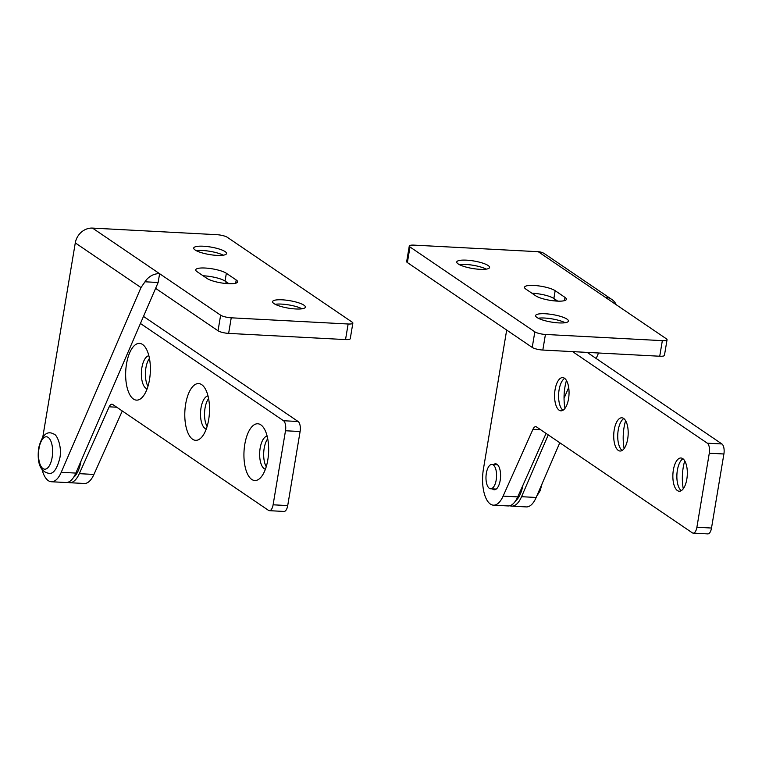 <?xml version="1.0" encoding="UTF-8"?>
<svg xmlns="http://www.w3.org/2000/svg" width="762" height="762" viewBox="0 0 762 762"><rect width="100%" height="100%" fill="white"/><g stroke="black" fill="none" stroke-linecap="round" stroke-linejoin="round"><path stroke-width="1.14" d="M42.215 470.144A28.413 12.297 -87 0 0 51.368 481.746L65.98 482.517A28.413 12.297 -87 0 0 75.838 473.088L158.134 282.492L159.61 273.701A16.231 14.154 124.2 0 0 144.99 281.788L140.989 287.569L75.286 242.907L42.796 437.045M51.368 481.746A28.413 12.297 -87 0 0 61.227 472.307L140.989 287.569M220.637 315.182L92.507 228.095L216.722 234.677A8.115 1.857 -170.5 0 1 227.314 237.296L352.168 322.155A8.115 1.857 -170.5 0 1 352.863 323.107A8.115 1.857 -170.5 0 1 348.139 324.002L231.238 317.811A8.115 1.857 -170.5 0 1 220.637 315.182L218.037 330.775L155.61 288.35M195.148 250.003A16.64 3.8 -170.5 0 1 193.71 248.05A16.64 3.8 -170.5 0 1 206.988 246.526A16.64 3.8 -170.5 0 1 225.104 251.593A16.64 3.8 -170.5 0 1 226.533 253.546A16.64 3.8 -170.5 0 1 213.265 255.08A16.64 3.8 -170.5 0 1 195.148 250.003M273.996 303.6A16.64 3.8 -170.5 0 1 272.567 301.647A16.64 3.8 -170.5 0 1 285.836 300.123A16.64 3.8 -170.5 0 1 303.952 305.191A16.64 3.8 -170.5 0 1 305.391 307.143A16.64 3.8 -170.5 0 1 292.113 308.667A16.64 3.8 -170.5 0 1 273.996 303.6M226.352 273.282L236.21 279.978A16.231 3.705 -170.5 0 1 237.611 281.883A16.231 3.705 -170.5 0 1 224.657 283.378A16.231 3.705 -170.5 0 1 206.988 278.425L197.129 271.729A16.231 3.705 -170.5 0 1 195.729 269.824A16.231 3.705 -170.5 0 1 208.683 268.329A16.231 3.705 -170.5 0 1 226.352 273.282L225.047 281.073L228.924 283.702M203.111 275.796A16.231 3.705 -170.5 0 1 225.047 281.073L226.895 283.588M352.863 323.107L350.253 338.699A8.115 1.857 -170.5 0 1 345.538 339.585L228.629 333.394A8.115 1.857 -170.5 0 1 218.037 330.775M75.286 242.907A16.231 14.154 -55.8 0 1 92.507 228.095M144.99 281.788L158.134 282.492M275.158 304.286A16.64 3.8 -170.5 0 1 302.085 308.791M196.301 250.688A16.64 3.8 -170.5 0 1 223.228 255.194M67.818 482.298A28.413 12.297 -87 0 0 69.637 482.708A28.413 12.297 -87 0 0 79.315 473.669L109.176 406.813A8.115 3.515 -87 0 1 111.947 404.231A8.115 3.515 -87 0 1 112.814 404.546L268.51 510.369A8.115 3.515 -87 0 0 269.386 510.673A8.115 3.515 -87 0 0 273.101 504.806L285.493 430.759A8.115 3.515 -87 0 0 283.512 420.729L140.437 323.488M269.386 510.673L283.997 511.454A8.115 3.515 -87 0 0 287.712 505.577L300.104 431.53A8.115 3.515 -87 0 0 298.123 421.51L143.494 316.411M69.637 482.708L84.249 483.489A28.413 12.297 -87 0 0 93.936 474.44L122.282 410.975M267.729 438.779A16.64 7.201 -87 0 0 266.252 466.658M208.588 398.583A16.64 7.201 -87 0 0 207.112 426.453M149.447 358.388A16.64 7.201 -87 0 0 147.971 386.258M133.455 399.04A28.413 12.297 93 0 1 126.511 363.941A28.413 12.297 93 0 1 142.58 344.481A28.413 12.297 93 0 1 145.228 347.186A28.413 12.297 93 0 1 150.295 372.408A28.413 12.297 93 0 1 142.599 396.954A28.413 12.297 93 0 1 133.455 399.04M192.595 439.236A28.413 12.297 93 0 1 185.652 404.136A28.413 12.297 93 0 1 201.72 384.677A28.413 12.297 93 0 1 204.368 387.382A28.413 12.297 93 0 1 209.436 412.604A28.413 12.297 93 0 1 201.74 437.15A28.413 12.297 93 0 1 192.595 439.236M251.736 479.431A28.413 12.297 93 0 1 244.792 444.332A28.413 12.297 93 0 1 260.861 424.872A28.413 12.297 93 0 1 263.509 427.577A28.413 12.297 93 0 1 268.576 452.799A28.413 12.297 93 0 1 260.88 477.345A28.413 12.297 93 0 1 251.736 479.431M208.007 395.926A16.64 7.201 -87 0 0 200.654 410.728A16.64 7.201 -87 0 0 205.073 428.492A16.64 7.201 -87 0 0 206.254 429.035M267.148 436.121A16.64 7.201 -87 0 0 259.794 450.923A16.64 7.201 -87 0 0 264.214 468.687A16.64 7.201 -87 0 0 265.395 469.23M148.866 355.73A16.64 7.201 -87 0 0 141.513 370.532A16.64 7.201 -87 0 0 145.933 388.296A16.64 7.201 -87 0 0 147.114 388.839M80.963 461.21A24.355 10.544 93 0 1 73.581 477.345M509.883 505.72A28.413 12.297 -87 0 0 511.693 506.13A28.413 12.297 -87 0 0 521.551 496.7L548.24 434.902M564.051 398.269L568.7 387.515M611.838 299.476L544.735 253.87A16.231 14.154 124.2 0 0 538.22 251.708L414.004 245.126A8.115 1.857 9.5 0 0 409.28 246.021A8.115 1.857 9.5 0 0 409.985 246.974L534.838 331.832A8.115 1.857 9.5 0 0 545.43 334.451L662.34 340.652A8.115 1.857 9.5 0 0 667.055 339.757A8.115 1.857 9.5 0 0 666.359 338.804L605.323 297.323A16.231 14.154 -55.8 0 1 611.838 299.476A16.231 14.154 -55.8 0 1 616.248 304.743M511.693 506.13L526.304 506.911A28.413 12.297 -87 0 0 536.162 497.472L559.794 442.751M596.179 358.492L598.551 352.997M458.191 263.938A16.64 3.8 9.5 0 0 476.307 269.015A16.64 3.8 9.5 0 0 489.575 267.481A16.64 3.8 9.5 0 0 488.147 265.528A16.64 3.8 9.5 0 0 470.03 260.461A16.64 3.8 9.5 0 0 456.752 261.985A16.64 3.8 9.5 0 0 458.191 263.938M565.013 297.399L555.165 290.703A16.231 3.705 9.5 0 0 537.486 285.75A16.231 3.705 9.5 0 0 524.532 287.245A16.231 3.705 9.5 0 0 525.932 289.15L535.791 295.847A16.231 3.705 9.5 0 0 553.469 300.8A16.231 3.705 9.5 0 0 566.414 299.304A16.231 3.705 9.5 0 0 565.013 297.399L564.471 300.647M537.048 317.535A16.64 3.8 9.5 0 0 555.155 322.602A16.64 3.8 9.5 0 0 568.433 321.078A16.64 3.8 9.5 0 0 567.004 319.126A16.64 3.8 9.5 0 0 548.888 314.058A16.64 3.8 9.5 0 0 535.61 315.582A16.64 3.8 9.5 0 0 537.048 317.535M409.28 246.021L406.67 261.614A8.115 1.857 9.5 0 0 407.375 262.566L532.228 347.424A8.115 1.857 9.5 0 0 542.82 350.044L659.73 356.235A8.115 1.857 9.5 0 0 664.445 355.34L667.055 339.757M557.727 301.123L553.86 298.494A16.231 3.705 9.5 0 0 531.924 293.218M565.128 322.726A16.64 3.8 9.5 0 0 538.201 318.221M486.27 269.129A16.64 3.8 9.5 0 0 459.343 264.624M506.682 330.06L483.432 468.982A28.413 12.297 -87 0 0 493.424 505.168A28.413 12.297 -87 0 0 503.111 496.119L532.971 429.273A8.115 3.515 -87 0 1 535.734 426.691A8.115 3.515 -87 0 1 536.61 426.996L692.306 532.819A8.115 3.515 -87 0 0 693.182 533.133A8.115 3.515 -87 0 0 696.897 527.256L709.289 453.219A8.115 3.515 -87 0 0 707.307 443.189L572.586 351.615M492.338 488.852A12.983 5.62 -87 0 0 492.843 489.261A12.983 5.62 -87 0 0 494.243 489.766A12.983 5.62 -87 0 0 500.415 478.746A12.983 5.62 -87 0 0 497.014 464.325A12.983 5.62 -87 0 0 495.614 463.829A12.983 5.62 -87 0 0 493.624 464.534M682.762 458.629A16.64 7.201 -87 0 0 680.971 457.991A16.64 7.201 -87 0 0 673.075 472.107A16.64 7.201 -87 0 0 677.418 490.585A16.64 7.201 -87 0 0 679.209 491.223A16.64 7.201 -87 0 0 687.114 477.107A16.64 7.201 -87 0 0 682.762 458.629M623.621 418.433A16.64 7.201 -87 0 0 621.83 417.795A16.64 7.201 -87 0 0 613.934 431.911A16.64 7.201 -87 0 0 618.277 450.39A16.64 7.201 -87 0 0 620.068 451.028A16.64 7.201 -87 0 0 627.974 436.912A16.64 7.201 -87 0 0 623.621 418.433M564.48 378.238A16.64 7.201 -87 0 0 562.689 377.6A16.64 7.201 -87 0 0 554.793 391.716A16.64 7.201 -87 0 0 559.137 410.194A16.64 7.201 -87 0 0 560.927 410.832A16.64 7.201 -87 0 0 568.833 396.707A16.64 7.201 -87 0 0 564.48 378.238M693.182 533.133L707.793 533.905A8.115 3.515 -87 0 0 711.508 528.037L723.9 453.99A8.115 3.515 -87 0 0 721.919 443.96L587.197 352.396M493.424 505.168L508.044 505.939A28.413 12.297 -87 0 0 517.731 496.9L546.078 433.426M564.985 408.356A28.413 12.297 93 0 1 566.461 380.486M624.126 448.551A28.413 12.297 93 0 1 625.602 420.681M683.266 488.747A28.413 12.297 93 0 1 684.743 460.877M682.942 458.753A16.64 7.201 -87 0 0 681.428 460.058A16.64 7.201 -87 0 0 676.913 474.44A16.64 7.201 -87 0 0 679.885 489.214A16.64 7.201 -87 0 0 681.257 490.661M623.802 418.557A16.64 7.201 -87 0 0 622.287 419.862A16.64 7.201 -87 0 0 617.772 434.235A16.64 7.201 -87 0 0 620.744 449.008A16.64 7.201 -87 0 0 622.116 450.466M564.661 378.362A16.64 7.201 -87 0 0 563.147 379.667A16.64 7.201 -87 0 0 558.632 394.04A16.64 7.201 -87 0 0 561.604 408.813A16.64 7.201 -87 0 0 562.975 410.27M515.636 500.767A24.355 10.544 -87 0 0 522.903 485.299M493.233 464.906A12.173 5.267 93 0 1 496.414 478.431A12.173 5.267 93 0 1 490.633 488.756A12.173 5.267 93 0 1 489.318 488.29A12.173 5.267 93 0 1 486.137 474.774A12.173 5.267 93 0 1 491.919 464.439A12.173 5.267 93 0 1 493.233 464.906M38.995 448.523A16.231 7.029 -87 0 0 42.958 468.573A16.231 7.029 -87 0 0 52.13 457.448A16.231 7.029 -87 0 0 48.168 437.398A16.231 7.029 -87 0 0 38.995 448.523M236.21 279.978L235.668 283.226M348.139 324.002L345.538 339.585M231.238 317.811L228.629 333.394M61.227 472.307L75.838 473.088M300.104 431.53L285.493 430.759M298.123 421.51L283.512 420.729M93.936 474.44L79.315 473.669M116.748 407.222L109.176 406.813M287.712 505.577L273.101 504.806M536.162 497.472L521.551 496.7M605.323 297.323L538.22 251.708M662.34 340.652L659.73 356.235M545.43 334.451L542.82 350.044M534.838 331.832L532.228 347.424M409.985 246.974L407.375 262.566M555.698 301.009L553.86 298.494L555.165 290.703M707.307 443.189L721.919 443.96M709.289 453.219L723.9 453.99M503.111 496.119L517.731 496.9M532.971 429.273L540.544 429.673M696.897 527.256L711.508 528.037M59.788 458.314C56.998 468.859 53.492 473.888 49.273 473.412C40.434 471.973 36.89 463.515 38.643 448.046C42.005 434.883 47.101 430.244 53.931 434.121C57.112 434.531 62.274 447.151 59.788 458.314M497.529 464.744L491.919 464.439M496.243 489.061L490.633 488.756M542.039 483.88L540.144 490.747L536.677 496.3"/></g></svg>
